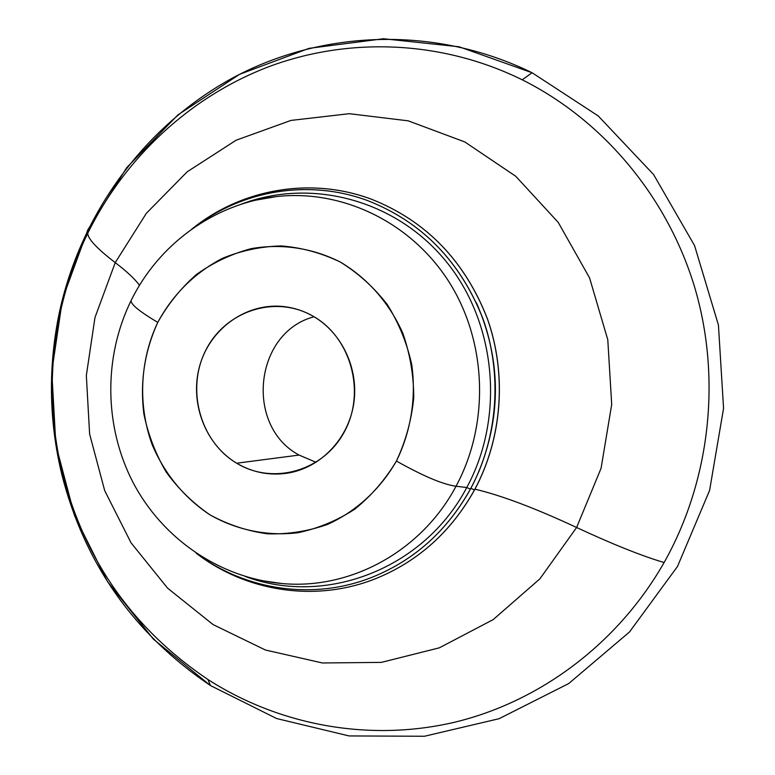 <?xml version="1.0" encoding="UTF-8"?>
<svg xmlns="http://www.w3.org/2000/svg" width="775" height="775" viewBox="0 0 775 775"><rect width="100%" height="100%" fill="white"/><g stroke="black" fill="none" stroke-linecap="round" stroke-linejoin="round"><path stroke-width="1.16" d="M470.396 489.112C497.928 437.972 502.694 373.986 482.903 318.738C460.311 261.34 421.92 221.97 367.728 200.638C421.92 221.97 460.311 261.34 482.903 318.738C502.694 373.986 497.928 437.972 470.396 489.112L466.763 487.523L470.396 489.112C447.252 530.507 414.799 559.753 373.056 576.881C414.799 559.753 447.252 530.507 470.396 489.112L470.396 489.112M240.376 204.532C309.758 177.63 394.514 198.972 445.325 260.487C496.213 321.828 505.31 416.64 466.763 487.523C423.838 569.325 325.151 606.302 245.636 576.59C325.151 606.302 423.838 569.325 466.763 487.523L456.029 486.245C443.067 484.501 423.198 476.102 396.412 461.048C380.099 489.48 356.006 511.519 327.496 524.433C307.907 531.321 287.874 534.45 267.414 533.81C247.177 531.011 228.053 524.704 210.044 514.891C184.324 497.938 164.242 473.428 152.055 444.395C137.766 404.86 139.829 360.23 157.761 322.381C140.004 311.841 131.082 304.633 131.014 300.758L131.324 300.148L131.014 300.758C131.082 304.633 140.004 311.841 157.761 322.381C173.038 294.297 194.525 272.984 222.222 258.433C241.122 250.625 260.817 246.46 281.286 245.927C301.775 247.583 321.451 252.96 340.332 262.057C367.505 278.186 389.35 302.918 402.767 333.114C410.101 354.01 413.753 375.613 413.724 397.924C411.525 420.108 405.761 441.149 396.412 461.048C423.198 476.102 443.067 484.501 456.029 486.245C421.338 551.703 349.912 590.027 281.8 583.507C349.912 590.027 421.338 551.703 456.029 486.245L466.763 487.523C505.31 416.64 496.213 321.828 445.325 260.487C394.514 198.972 309.758 177.63 240.376 204.532M474.503 489.916C502.21 438.505 507.083 374.199 487.31 318.603C464.738 260.846 426.26 221.098 371.864 199.378C426.26 221.098 464.738 260.846 487.31 318.603C507.083 374.199 502.21 438.505 474.503 489.916L470.871 488.318L474.503 489.916C451.35 531.311 418.917 560.683 377.222 578.024C418.917 560.683 451.35 531.311 474.503 489.916L474.503 489.916M476.451 302.822C500.902 358.777 501.687 415.061 478.834 471.684C501.687 415.061 500.902 358.777 476.451 302.822M236.675 463.208L299.073 455.07C244.435 425.94 254.365 332.32 314.059 316.772C254.365 332.32 244.435 425.94 299.073 455.07L236.675 463.208C252.485 472.488 269.409 475.802 287.448 473.167C320.153 468.042 347.985 439.502 353.613 404.434C359.338 369.384 342.017 332.378 312.577 315.919C303.916 311.075 294.752 308.014 285.093 306.735C248.077 301.843 211.333 327.176 200.212 364.114C188.858 400.985 204.513 444.007 236.675 463.208C199.989 441.469 185.835 389.098 205.772 350.281C225.167 311.153 274.883 294.461 312.577 315.919C350.571 336.776 366.023 391.365 344.768 431.045C324.076 471.045 273.052 485.518 236.675 463.208M262.095 580.688L281.8 583.507L262.095 580.688M576.61 527.494C535.389 508.245 501.502 495.467 474.949 489.17C501.502 495.467 535.389 508.245 576.61 527.494L539.884 578.847L493.191 619.603L439.328 647.832L381.368 662.383L322.41 662.974L265.408 650.012L213.057 624.572L167.642 588.196L131.043 542.82L104.703 490.643L89.619 434.039L86.335 375.488L94.976 317.517L115.233 262.628L94.976 317.517L86.335 375.488L89.619 434.039L104.703 490.643L131.043 542.82L167.642 588.196L213.057 624.572L265.408 650.012L322.41 662.974L381.368 662.383L439.328 647.832L493.191 619.603L539.884 578.847L576.61 527.494C612.725 544.292 641.894 555.966 664.117 562.534C641.894 555.966 612.725 544.292 576.61 527.494L601.08 468.265L611.708 404.463L607.784 339.76L589.572 277.896L558.242 222.406L515.792 176.303L464.797 141.941L408.251 120.842L349.283 113.692L290.954 120.425L236.094 140.227L187.211 171.779L146.378 213.28L115.233 262.628C96.865 248.475 87.711 238.681 87.769 233.227C75.359 258.743 66.146 285.374 60.13 313.119C48.796 366.633 49.552 419.972 62.397 473.147C84.746 560.383 133.261 629.164 207.932 679.501C278.99 725.071 368.435 742.198 453.947 722.387C539.226 702.053 617.597 644.141 664.117 562.534C617.597 644.141 539.226 702.053 453.947 722.387C368.435 742.198 278.99 725.071 207.932 679.501C133.261 629.164 84.746 560.383 62.397 473.147C49.552 419.972 48.796 366.633 60.13 313.119C66.146 285.374 75.359 258.743 87.769 233.227C124.949 157.722 190.049 96.517 269.603 66.398C349.263 36.9 441.798 40.223 522.234 79.806L532.067 72.734C435.627 25.488 323.049 29.818 233.818 77.326C144.693 125.502 81.094 213.358 59.578 311.482C48.021 366.1 48.786 420.534 61.893 474.804C84.688 563.832 134.22 634.095 210.5 685.584L207.932 679.501L210.5 685.584L153.392 639.143L107.56 581.696L74.681 516.014L55.877 444.976L51.78 371.603L62.533 298.908L87.788 229.923L126.722 167.623L177.959 114.865L239.582 74.323L309.109 48.331L383.47 38.75L459.11 46.771L532.067 72.734L598.222 115.93L653.577 174.53L694.555 245.568L718.435 325.074L723.559 408.386L709.58 490.478L677.495 566.467L629.494 631.983L568.743 683.54L499.052 718.716L424.487 736.25L349.099 735.94L276.665 718.551L210.5 685.584L276.665 718.551L349.099 735.94L424.487 736.25L499.052 718.716L568.743 683.54L629.494 631.983L677.495 566.467L709.58 490.478L723.559 408.386L718.435 325.074L694.555 245.568L653.577 174.53L598.222 115.93L532.067 72.734L522.234 79.806C602.34 119.834 666.994 195.862 694.594 287.012C721.738 378.268 710.181 480.723 664.117 562.534C710.181 480.723 721.738 378.268 694.594 287.012C666.994 195.862 602.34 119.834 522.234 79.806C441.798 40.223 349.263 36.9 269.603 66.398C190.049 96.517 124.949 157.722 87.769 233.227C87.711 238.681 96.865 248.475 115.233 262.628L146.378 213.28L187.211 171.779L236.094 140.227L290.954 120.425L349.283 113.692L408.251 120.842L464.797 141.941L515.792 176.303L558.242 222.406L589.572 277.896L607.784 339.76L611.708 404.463L601.08 468.265L576.61 527.494M139.49 285.365C135.092 279.165 127.013 271.589 115.233 262.628C127.013 271.589 135.092 279.165 139.49 285.365M200.066 222.987C248.61 187.608 314.166 177.62 371.864 199.378C310.92 176.351 241.345 188.916 192.016 228.964M371.864 199.378C426.279 221.108 464.777 260.846 487.359 318.593C507.141 374.18 502.278 438.456 474.581 489.868L474.571 489.79M193.711 227.802C242.052 190.233 308.886 178.754 367.728 200.638C308.101 178.453 240.279 190.514 191.716 229.197M196.298 553.311C245.937 590.598 314.078 600.751 373.056 576.881C414.838 559.744 447.301 530.478 470.464 489.073L470.464 488.986M256.438 200.037L276.317 196.598C341.775 189.1 410.789 221.863 448.928 281.761C486.981 341.659 489.858 423.625 456.029 486.245C489.858 423.625 486.981 341.659 448.928 281.761C410.789 221.863 341.775 189.1 276.317 196.598L256.699 199.969M316.113 462.317L299.073 455.07L316.113 462.317M396.412 461.048C410.934 431.52 416.32 397.924 411.777 364.831C407.001 343.112 398.805 322.981 387.219 304.449C373.918 287.312 358.282 273.178 340.332 262.057C312.267 247.864 281.151 243.321 251.003 248.688C231.279 253.987 213.047 262.618 196.327 274.582C180.837 288.213 167.981 304.139 157.761 322.381C144.489 351.521 139.868 382.094 143.888 414.112C148.209 434.775 155.659 454.121 166.257 472.149C178.492 489.015 193.082 503.256 210.044 514.891C236.763 530.1 267.288 536.416 297.871 532.735C318.07 528.492 337.028 520.645 354.747 509.194C371.302 495.845 385.194 479.793 396.412 461.048M474.571 489.877C451.399 531.282 418.955 560.664 377.222 578.024C316.946 602.776 247.051 592.178 196.608 553.544M276.317 196.598C214.036 203.534 158.333 244.629 131.014 300.758C103.337 357.304 104.121 426.541 133.048 482.457C162.208 538.179 218.938 577.83 281.8 583.507L261.824 580.63M59.578 311.482L60.13 313.119C48.873 366.633 49.629 419.972 62.397 473.147L61.893 474.804M367.728 200.638C421.939 221.979 460.35 261.34 482.951 318.719C502.752 373.957 497.996 437.923 470.464 489.064"/></g></svg>
